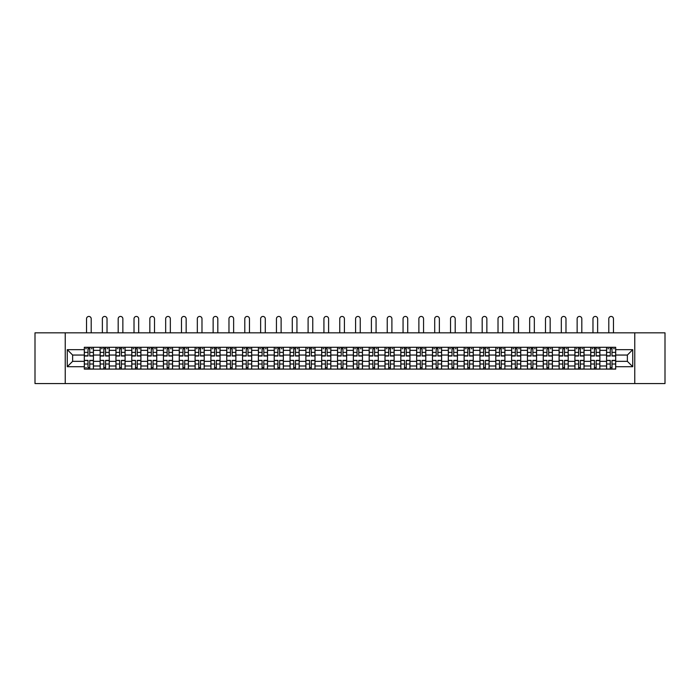<?xml version="1.0" encoding="UTF-8"?>
<svg xmlns="http://www.w3.org/2000/svg" width="700" height="700" viewBox="0 0 700 700"><rect width="100%" height="100%" fill="white"/><g stroke="black" fill="none" stroke-linecap="round" stroke-linejoin="round"><path stroke-width="1.05" d="M634.769 383.556L665 383.556L665 332.832L35 332.832L35 383.556L634.769 383.556L634.769 332.832M100.126 369.101L100.126 350.376L93.433 350.376L93.433 369.101M93.433 350.376L93.433 347.287M100.126 350.376L100.126 347.287M109.261 347.287L109.261 369.101M115.955 369.101L115.955 347.287M125.09 347.287L125.09 369.101M131.784 369.101L131.784 347.287M140.91 347.287L140.91 369.101M147.612 369.101L147.612 347.287M156.739 347.287L156.739 369.101M163.433 369.101L163.433 347.287M172.567 347.287L172.567 369.101M179.261 369.101L179.261 347.287M188.388 347.287L188.388 369.101M195.09 369.101L195.09 347.287M204.216 347.287L204.216 369.101M210.91 369.101L210.91 347.287M220.045 347.287L220.045 369.101M226.739 369.101L226.739 347.287M235.874 347.287L235.874 369.101M242.568 369.101L242.568 347.287M251.694 347.287L251.694 369.101M258.387 369.101L258.387 347.287M267.523 347.287L267.523 369.101M274.216 369.101L274.216 347.287M283.351 347.287L283.351 369.101M290.045 369.101L290.045 347.287M299.171 347.287L299.171 369.101M305.874 369.101L305.874 347.287M315 347.287L315 369.101M321.694 369.101L321.694 347.287M330.829 347.287L330.829 369.101M337.523 369.101L337.523 347.287M346.649 347.287L346.649 369.101M353.351 369.101L353.351 347.287M362.477 347.287L362.477 369.101M369.171 369.101L369.171 347.287M378.306 347.287L378.306 369.101M385 369.101L385 347.287M394.126 347.287L394.126 369.101M400.829 369.101L400.829 347.287M409.955 347.287L409.955 369.101M416.649 369.101L416.649 347.287M425.784 347.287L425.784 369.101M432.477 369.101L432.477 347.287M441.613 347.287L441.613 369.101M448.306 369.101L448.306 347.287M457.433 347.287L457.433 369.101M464.126 369.101L464.126 347.287M473.261 347.287L473.261 369.101M479.955 369.101L479.955 347.287M489.09 347.287L489.09 369.101M495.784 369.101L495.784 347.287M504.91 347.287L504.91 369.101M511.613 369.101L511.613 347.287M520.739 347.287L520.739 369.101M527.433 369.101L527.433 347.287M536.567 347.287L536.567 369.101M543.261 369.101L543.261 347.287M552.387 347.287L552.387 369.101M559.09 369.101L559.09 347.287M568.216 347.287L568.216 369.101M574.91 369.101L574.91 347.287M584.045 347.287L584.045 369.101M590.739 369.101L590.739 347.287M599.874 347.287L599.874 369.101M606.567 369.101L606.567 347.287M606.567 361.34L599.874 361.34M590.739 361.34L584.045 361.34M574.91 361.34L568.216 361.34M559.09 361.34L552.387 361.34M543.261 361.34L536.567 361.34M527.433 361.34L520.739 361.34M511.613 361.34L504.91 361.34M495.784 361.34L489.09 361.34M479.955 361.34L473.261 361.34M464.126 361.34L457.433 361.34M448.306 361.34L441.613 361.34M432.477 361.34L425.784 361.34M416.649 361.34L409.955 361.34M400.829 361.34L394.126 361.34M385 361.34L378.306 361.34M369.171 361.34L362.477 361.34M353.351 361.34L346.649 361.34M337.523 361.34L330.829 361.34M321.694 361.34L315 361.34M305.874 361.34L299.171 361.34M290.045 361.34L283.351 361.34M274.216 361.34L267.523 361.34M258.387 361.34L251.694 361.34M242.568 361.34L235.874 361.34M226.739 361.34L220.045 361.34M210.91 361.34L204.216 361.34M195.09 361.34L188.388 361.34M179.261 361.34L172.567 361.34M163.433 361.34L156.739 361.34M147.612 361.34L140.91 361.34M131.784 361.34L125.09 361.34M115.955 361.34L109.261 361.34M100.126 361.34L93.433 361.34M606.567 355.049L599.874 355.049M590.739 355.049L584.045 355.049M574.91 355.049L568.216 355.049M559.09 355.049L552.387 355.049M543.261 355.049L536.567 355.049M527.433 355.049L520.739 355.049M511.613 355.049L504.91 355.049M495.784 355.049L489.09 355.049M479.955 355.049L473.261 355.049M464.126 355.049L457.433 355.049M448.306 355.049L441.613 355.049M432.477 355.049L425.784 355.049M416.649 355.049L409.955 355.049M400.829 355.049L394.126 355.049M385 355.049L378.306 355.049M369.171 355.049L362.477 355.049M353.351 355.049L346.649 355.049M337.523 355.049L330.829 355.049M321.694 355.049L315 355.049M305.874 355.049L299.171 355.049M290.045 355.049L283.351 355.049M274.216 355.049L267.523 355.049M258.387 355.049L251.694 355.049M242.568 355.049L235.874 355.049M226.739 355.049L220.045 355.049M210.91 355.049L204.216 355.049M195.09 355.049L188.388 355.049M179.261 355.049L172.567 355.049M163.433 355.049L156.739 355.049M147.612 355.049L140.91 355.049M131.784 355.049L125.09 355.049M115.955 355.049L109.261 355.049M100.126 355.049L93.433 355.049M72.634 361.34L84.306 361.34L84.306 355.049L72.634 355.049L72.634 361.34L67.261 366.713L67.261 349.668L84.306 349.668L84.306 355.049M615.694 355.049L615.694 361.34L627.366 361.34L627.366 355.049L615.694 355.049L615.694 347.287L84.306 347.287L84.306 349.668M615.694 349.668L632.739 349.668L632.739 366.713L615.694 366.713L615.694 361.34M84.306 361.34L84.306 369.101L615.694 369.101L615.694 366.713M84.306 366.713L67.261 366.713M65.231 383.556L65.231 332.832M89.731 367.579L88.007 367.579M88.007 348.81L89.731 348.81M105.56 367.579L103.836 367.579M103.836 348.81L105.56 348.81M121.38 367.579L119.656 367.579M119.656 348.81L121.38 348.81M137.209 367.579L135.485 367.579M135.485 348.81L137.209 348.81M153.037 367.579L151.314 367.579M151.314 348.81L153.037 348.81M168.866 367.579L167.134 367.579M167.134 348.81L168.866 348.81M184.686 367.579L182.963 367.579M182.963 348.81L184.686 348.81M200.515 367.579L198.791 367.579M198.791 348.81L200.515 348.81M216.344 367.579L214.62 367.579M214.62 348.81L216.344 348.81M232.164 367.579L230.44 367.579M230.44 348.81L232.164 348.81M247.993 367.579L246.269 367.579M246.269 348.81L247.993 348.81M263.821 367.579L262.098 367.579M262.098 348.81L263.821 348.81M279.641 367.579L277.918 367.579M277.918 348.81L279.641 348.81M295.47 367.579L293.746 367.579M293.746 348.81L295.47 348.81M311.299 367.579L309.575 367.579M309.575 348.81L311.299 348.81M327.127 367.579L325.395 367.579M325.395 348.81L327.127 348.81M342.947 367.579L341.224 367.579M341.224 348.81L342.947 348.81M358.776 367.579L357.053 367.579M357.053 348.81L358.776 348.81M374.605 367.579L372.873 367.579M372.873 348.81L374.605 348.81M390.425 367.579L388.701 367.579M388.701 348.81L390.425 348.81M406.254 367.579L404.53 367.579M404.53 348.81L406.254 348.81M422.082 367.579L420.359 367.579M420.359 348.81L422.082 348.81M437.902 367.579L436.179 367.579M436.179 348.81L437.902 348.81M453.731 367.579L452.008 367.579M452.008 348.81L453.731 348.81M469.56 367.579L467.836 367.579M467.836 348.81L469.56 348.81M485.38 367.579L483.656 367.579M483.656 348.81L485.38 348.81M501.209 367.579L499.485 367.579M499.485 348.81L501.209 348.81M517.038 367.579L515.314 367.579M515.314 348.81L517.038 348.81M532.866 367.579L531.134 367.579M531.134 348.81L532.866 348.81M548.686 367.579L546.962 367.579M546.962 348.81L548.686 348.81M564.515 367.579L562.791 367.579M562.791 348.81L564.515 348.81M580.344 367.579L578.62 367.579M578.62 348.81L580.344 348.81M596.164 367.579L594.44 367.579M594.44 348.81L596.164 348.81M611.992 367.579L610.269 367.579M610.269 348.81L611.992 348.81M67.261 349.668L72.634 355.049M627.366 361.34L632.739 366.713M627.366 355.049L632.739 349.668M91.201 332.832L91.201 318.78A2.336 2.336 89.9 0 0 88.874 316.444A2.336 2.336 89.9 0 0 86.538 318.78L86.538 332.832M89.731 356.011L89.731 347.384L93.38 347.384L93.38 356.011L89.731 356.011M88.007 348.705L89.731 348.705M85.671 348.705L86.38 348.705M91.359 348.705L92.067 348.705M88.007 347.384L84.359 347.384L84.359 356.011L88.007 356.011L88.007 347.384L89.731 347.384M88.007 360.588L84.359 360.377L88.007 360.377L88.007 368.996L84.359 368.996L86.38 368.996M84.359 360.588L84.359 368.996M89.731 367.675L88.007 367.675M86.38 367.675L85.671 367.675M91.359 368.996L93.38 368.996L93.38 360.377L89.731 360.377L89.731 368.996L88.007 368.996M93.38 368.996L89.731 368.996M107.03 332.832L107.03 318.78A2.336 2.336 75.7 0 0 104.694 316.444A2.336 2.336 75.7 0 0 102.366 318.78L102.366 332.832M105.56 356.011L105.56 347.384L109.209 347.384L109.209 356.011L105.56 356.011M103.836 348.705L105.56 348.705M101.5 348.705L102.209 348.705M107.179 348.705L107.888 348.705M103.836 347.384L100.179 347.384L100.179 356.011L103.836 356.011L103.836 347.384L105.56 347.384M122.859 332.832L122.859 318.78A2.336 2.336 75.7 0 0 120.523 316.444A2.336 2.336 75.7 0 0 118.186 318.78L118.186 332.832M121.38 356.011L121.38 347.384L125.038 347.384L125.038 356.011L121.38 356.011M119.656 348.705L121.38 348.705M117.329 348.705L118.038 348.705M123.008 348.705L123.716 348.705M119.656 347.384L116.008 347.384L116.008 356.011L119.656 356.011L119.656 347.384L121.38 347.384M103.836 360.588L100.179 360.377L103.836 360.377L103.836 368.996L100.179 368.996L102.209 368.996M100.179 360.588L100.179 368.996M105.56 367.675L103.836 367.675M107.179 368.996L109.209 368.996L109.209 360.377L105.56 360.377L105.56 368.996L102.366 368.996M109.209 368.996L107.03 368.996M119.656 360.588L116.008 360.377L119.656 360.377L119.656 368.996L116.008 368.996L118.038 368.996M116.008 360.588L116.008 368.996M121.38 367.675L119.656 367.675M123.008 368.996L125.038 368.996L125.038 360.377L121.38 360.377L121.38 368.996L118.186 368.996M125.038 368.996L122.859 368.996M138.679 332.832L138.679 318.78A2.336 2.336 75.7 0 0 136.351 316.444A2.336 2.336 75.7 0 0 134.015 318.78L134.015 332.832M137.209 356.011L137.209 347.384L140.866 347.384L140.866 356.011L137.209 356.011M135.485 348.705L137.209 348.705M133.149 348.705L133.866 348.705M138.836 348.705L139.545 348.705M135.485 347.384L131.836 347.384L131.836 356.011L135.485 356.011L135.485 347.384L137.209 347.384M154.508 332.832L154.508 318.78A2.336 2.336 75.7 0 0 152.171 316.444A2.336 2.336 75.7 0 0 149.844 318.78L149.844 332.832M153.037 356.011L153.037 347.384L156.686 347.384L156.686 356.011L153.037 356.011M151.314 348.705L153.037 348.705M148.977 348.705L149.686 348.705M154.656 348.705L155.374 348.705M151.314 347.384L147.656 347.384L147.656 356.011L151.314 356.011L151.314 347.384L153.037 347.384M170.336 332.832L170.336 318.78A2.336 2.336 75.7 0 0 168 316.444A2.336 2.336 75.7 0 0 165.664 318.78L165.664 332.832M168.866 356.011L168.866 347.384L172.515 347.384L172.515 356.011L168.866 356.011M167.134 348.705L168.866 348.705M164.806 348.705L165.515 348.705M170.485 348.705L171.194 348.705M167.134 347.384L163.485 347.384L163.485 356.011L167.134 356.011L167.134 347.384L168.866 347.384M135.485 360.588L131.836 360.377L135.485 360.377L135.485 368.996L131.836 368.996L133.866 368.996M131.836 360.588L131.836 368.996M137.209 367.675L135.485 367.675M138.836 368.996L140.866 368.996L140.866 360.377L137.209 360.377L137.209 368.996L134.015 368.996M140.866 368.996L138.679 368.996M151.314 360.588L147.656 360.377L151.314 360.377L151.314 368.996L147.656 368.996L149.686 368.996M147.656 360.588L147.656 368.996M153.037 367.675L151.314 367.675M154.656 368.996L156.686 368.996L156.686 360.377L153.037 360.377L153.037 368.996L149.844 368.996M156.686 368.996L154.508 368.996M167.134 360.588L163.485 360.377L167.134 360.377L167.134 368.996L163.485 368.996L165.515 368.996M163.485 360.588L163.485 368.996M168.866 367.675L167.134 367.675M170.485 368.996L172.515 368.996L172.515 360.377L168.866 360.377L168.866 368.996L165.664 368.996M172.515 368.996L170.336 368.996M186.156 332.832L186.156 318.78A2.336 2.336 75.7 0 0 183.829 316.444A2.336 2.336 75.7 0 0 181.492 318.78L181.492 332.832M184.686 356.011L184.686 347.384L188.344 347.384L188.344 356.011L184.686 356.011M182.963 348.705L184.686 348.705M180.626 348.705L181.344 348.705M186.314 348.705L187.023 348.705M182.963 347.384L179.314 347.384L179.314 356.011L182.963 356.011L182.963 347.384L184.686 347.384M182.963 360.588L179.314 360.377L182.963 360.377L182.963 368.996L179.314 368.996L181.344 368.996M179.314 360.588L179.314 368.996M184.686 367.675L182.963 367.675M186.314 368.996L188.344 368.996L188.344 360.377L184.686 360.377L184.686 368.996L181.492 368.996M188.344 368.996L186.156 368.996M201.985 332.832L201.985 318.78A2.336 2.336 75.7 0 0 199.649 316.444A2.336 2.336 75.7 0 0 197.321 318.78L197.321 332.832M200.515 356.011L200.515 347.384L204.164 347.384L204.164 356.011L200.515 356.011M198.791 348.705L200.515 348.705M196.455 348.705L197.164 348.705M202.134 348.705L202.851 348.705M198.791 347.384L195.134 347.384L195.134 356.011L198.791 356.011L198.791 347.384L200.515 347.384M198.791 360.588L195.134 360.377L198.791 360.377L198.791 368.996L195.134 368.996L197.164 368.996M195.134 360.588L195.134 368.996M200.515 367.675L198.791 367.675M202.134 368.996L204.164 368.996L204.164 360.377L200.515 360.377L200.515 368.996L197.321 368.996M204.164 368.996L201.985 368.996M217.814 332.832L217.814 318.78A2.336 2.336 75.7 0 0 215.477 316.444A2.336 2.336 75.7 0 0 213.141 318.78L213.141 332.832M216.344 356.011L216.344 347.384L219.992 347.384L219.992 356.011L216.344 356.011M214.62 348.705L216.344 348.705M212.284 348.705L212.992 348.705M217.963 348.705L218.671 348.705M214.62 347.384L210.963 347.384L210.963 356.011L214.62 356.011L214.62 347.384L216.344 347.384M214.62 360.588L210.963 360.377L214.62 360.377L214.62 368.996L210.963 368.996L212.992 368.996M210.963 360.588L210.963 368.996M216.344 367.675L214.62 367.675M217.963 368.996L219.992 368.996L219.992 360.377L216.344 360.377L216.344 368.996L213.141 368.996M219.992 368.996L217.814 368.996M233.634 332.832L233.634 318.78A2.336 2.336 75.7 0 0 231.306 316.444A2.336 2.336 75.7 0 0 228.97 318.78L228.97 332.832M232.164 356.011L232.164 347.384L235.821 347.384L235.821 356.011L232.164 356.011M230.44 348.705L232.164 348.705M228.112 348.705L228.821 348.705M233.791 348.705L234.5 348.705M230.44 347.384L226.791 347.384L226.791 356.011L230.44 356.011L230.44 347.384L232.164 347.384M230.44 360.588L226.791 360.377L230.44 360.377L230.44 368.996L226.791 368.996L228.821 368.996M226.791 360.588L226.791 368.996M232.164 367.675L230.44 367.675M233.791 368.996L235.821 368.996L235.821 360.377L232.164 360.377L232.164 368.996L228.97 368.996M235.821 368.996L233.634 368.996M249.463 332.832L249.463 318.78A2.336 2.336 75.7 0 0 247.126 316.444A2.336 2.336 75.7 0 0 244.799 318.78L244.799 332.832M247.993 356.011L247.993 347.384L251.641 347.384L251.641 356.011L247.993 356.011M246.269 348.705L247.993 348.705M243.932 348.705L244.641 348.705M249.62 348.705L250.329 348.705M246.269 347.384L242.62 347.384L242.62 356.011L246.269 356.011L246.269 347.384L247.993 347.384M246.269 360.588L242.62 360.377L246.269 360.377L246.269 368.996L242.62 368.996L244.641 368.996M242.62 360.588L242.62 368.996M247.993 367.675L246.269 367.675M249.62 368.996L251.641 368.996L251.641 360.377L247.993 360.377L247.993 368.996L244.799 368.996M251.641 368.996L249.463 368.996M265.291 332.832L265.291 318.78A2.336 2.336 75.7 0 0 262.955 316.444A2.336 2.336 75.7 0 0 260.627 318.78L260.627 332.832M263.821 356.011L263.821 347.384L267.47 347.384L267.47 356.011L263.821 356.011M262.098 348.705L263.821 348.705M259.761 348.705L260.47 348.705M265.44 348.705L266.149 348.705M262.098 347.384L258.44 347.384L258.44 356.011L262.098 356.011L262.098 347.384L263.821 347.384M262.098 360.588L258.44 360.377L262.098 360.377L262.098 368.996L258.44 368.996L260.47 368.996M258.44 360.588L258.44 368.996M263.821 367.675L262.098 367.675M265.44 368.996L267.47 368.996L267.47 360.377L263.821 360.377L263.821 368.996L260.627 368.996M267.47 368.996L265.291 368.996M281.12 332.832L281.12 318.78A2.336 2.336 75.7 0 0 278.784 316.444A2.336 2.336 75.7 0 0 276.447 318.78L276.447 332.832M279.641 356.011L279.641 347.384L283.299 347.384L283.299 356.011L279.641 356.011M277.918 348.705L279.641 348.705M275.59 348.705L276.299 348.705M281.269 348.705L281.977 348.705M277.918 347.384L274.269 347.384L274.269 356.011L277.918 356.011L277.918 347.384L279.641 347.384M277.918 360.588L274.269 360.377L277.918 360.377L277.918 368.996L274.269 368.996L276.299 368.996M274.269 360.588L274.269 368.996M279.641 367.675L277.918 367.675M281.269 368.996L283.299 368.996L283.299 360.377L279.641 360.377L279.641 368.996L276.447 368.996M283.299 368.996L281.12 368.996M296.94 332.832L296.94 318.78A2.336 2.336 75.7 0 0 294.613 316.444A2.336 2.336 75.7 0 0 292.276 318.78L292.276 332.832M295.47 356.011L295.47 347.384L299.127 347.384L299.127 356.011L295.47 356.011M293.746 348.705L295.47 348.705M291.41 348.705L292.127 348.705M297.098 348.705L297.806 348.705M293.746 347.384L290.098 347.384L290.098 356.011L293.746 356.011L293.746 347.384L295.47 347.384M293.746 360.588L290.098 360.377L293.746 360.377L293.746 368.996L290.098 368.996L292.127 368.996M290.098 360.588L290.098 368.996M295.47 367.675L293.746 367.675M297.098 368.996L299.127 368.996L299.127 360.377L295.47 360.377L295.47 368.996L292.276 368.996M299.127 368.996L296.94 368.996M312.769 332.832L312.769 318.78A2.336 2.336 75.7 0 0 310.433 316.444A2.336 2.336 75.7 0 0 308.105 318.78L308.105 332.832M311.299 356.011L311.299 347.384L314.947 347.384L314.947 356.011L311.299 356.011M309.575 348.705L311.299 348.705M307.239 348.705L307.947 348.705M312.918 348.705L313.626 348.705M309.575 347.384L305.918 347.384L305.918 356.011L309.575 356.011L309.575 347.384L311.299 347.384M309.575 360.588L305.918 360.377L309.575 360.377L309.575 368.996L305.918 368.996L307.947 368.996M305.918 360.588L305.918 368.996M311.299 367.675L309.575 367.675M312.918 368.996L314.947 368.996L314.947 360.377L311.299 360.377L311.299 368.996L308.105 368.996M314.947 368.996L312.769 368.996M328.598 332.832L328.598 318.78A2.336 2.336 75.7 0 0 326.261 316.444A2.336 2.336 75.7 0 0 323.925 318.78L323.925 332.832M327.127 356.011L327.127 347.384L330.776 347.384L330.776 356.011L327.127 356.011M325.395 348.705L327.127 348.705M323.067 348.705L323.776 348.705M328.746 348.705L329.455 348.705M325.395 347.384L321.746 347.384L321.746 356.011L325.395 356.011L325.395 347.384L327.127 347.384M325.395 360.588L321.746 360.377L325.395 360.377L325.395 368.996L321.746 368.996L323.776 368.996M321.746 360.588L321.746 368.996M327.127 367.675L325.395 367.675M328.746 368.996L330.776 368.996L330.776 360.377L327.127 360.377L327.127 368.996L323.925 368.996M330.776 368.996L328.598 368.996M344.418 332.832L344.418 318.78A2.336 2.336 75.7 0 0 342.09 316.444A2.336 2.336 75.7 0 0 339.754 318.78L339.754 332.832M342.947 356.011L342.947 347.384L346.605 347.384L346.605 356.011L342.947 356.011M341.224 348.705L342.947 348.705M338.887 348.705L339.605 348.705M344.575 348.705L345.284 348.705M341.224 347.384L337.575 347.384L337.575 356.011L341.224 356.011L341.224 347.384L342.947 347.384M341.224 360.588L337.575 360.377L341.224 360.377L341.224 368.996L337.575 368.996L339.605 368.996M337.575 360.588L337.575 368.996M342.947 367.675L341.224 367.675M344.575 368.996L346.605 368.996L346.605 360.377L342.947 360.377L342.947 368.996L339.754 368.996M346.605 368.996L344.418 368.996M360.246 332.832L360.246 318.78A2.336 2.336 75.7 0 0 357.91 316.444A2.336 2.336 75.7 0 0 355.582 318.78L355.582 332.832M358.776 356.011L358.776 347.384L362.425 347.384L362.425 356.011L358.776 356.011M357.053 348.705L358.776 348.705M354.716 348.705L355.425 348.705M360.395 348.705L361.113 348.705M357.053 347.384L353.395 347.384L353.395 356.011L357.053 356.011L357.053 347.384L358.776 347.384M357.053 360.588L353.395 360.377L357.053 360.377L357.053 368.996L353.395 368.996L355.425 368.996M353.395 360.588L353.395 368.996M358.776 367.675L357.053 367.675M360.395 368.996L362.425 368.996L362.425 360.377L358.776 360.377L358.776 368.996L355.582 368.996M362.425 368.996L360.246 368.996M376.075 332.832L376.075 318.78A2.336 2.336 75.7 0 0 373.739 316.444A2.336 2.336 75.7 0 0 371.402 318.78L371.402 332.832M374.605 356.011L374.605 347.384L378.254 347.384L378.254 356.011L374.605 356.011M372.873 348.705L374.605 348.705M370.545 348.705L371.254 348.705M376.224 348.705L376.933 348.705M372.873 347.384L369.224 347.384L369.224 356.011L372.873 356.011L372.873 347.384L374.605 347.384M372.873 360.588L369.224 360.377L372.873 360.377L372.873 368.996L369.224 368.996L371.254 368.996M369.224 360.588L369.224 368.996M374.605 367.675L372.873 367.675M376.224 368.996L378.254 368.996L378.254 360.377L374.605 360.377L374.605 368.996L371.402 368.996M378.254 368.996L376.075 368.996M391.895 332.832L391.895 318.78A2.336 2.336 75.7 0 0 389.567 316.444A2.336 2.336 75.7 0 0 387.231 318.78L387.231 332.832M390.425 356.011L390.425 347.384L394.082 347.384L394.082 356.011L390.425 356.011M388.701 348.705L390.425 348.705M386.374 348.705L387.082 348.705M392.053 348.705L392.761 348.705M388.701 347.384L385.053 347.384L385.053 356.011L388.701 356.011L388.701 347.384L390.425 347.384M388.701 360.588L385.053 360.377L388.701 360.377L388.701 368.996L385.053 368.996L387.082 368.996M385.053 360.588L385.053 368.996M390.425 367.675L388.701 367.675M392.053 368.996L394.082 368.996L394.082 360.377L390.425 360.377L390.425 368.996L387.231 368.996M394.082 368.996L391.895 368.996M407.724 332.832L407.724 318.78A2.336 2.336 75.7 0 0 405.387 316.444A2.336 2.336 75.7 0 0 403.06 318.78L403.06 332.832M406.254 356.011L406.254 347.384L409.902 347.384L409.902 356.011L406.254 356.011M404.53 348.705L406.254 348.705M402.194 348.705L402.902 348.705M407.873 348.705L408.59 348.705M404.53 347.384L400.873 347.384L400.873 356.011L404.53 356.011L404.53 347.384L406.254 347.384M404.53 360.588L400.873 360.377L404.53 360.377L404.53 368.996L400.873 368.996L402.902 368.996M400.873 360.588L400.873 368.996M406.254 367.675L404.53 367.675M407.873 368.996L409.902 368.996L409.902 360.377L406.254 360.377L406.254 368.996L403.06 368.996M409.902 368.996L407.724 368.996M423.553 332.832L423.553 318.78A2.336 2.336 75.7 0 0 421.216 316.444A2.336 2.336 75.7 0 0 418.88 318.78L418.88 332.832M422.082 356.011L422.082 347.384L425.731 347.384L425.731 356.011L422.082 356.011M420.359 348.705L422.082 348.705M418.023 348.705L418.731 348.705M423.701 348.705L424.41 348.705M420.359 347.384L416.701 347.384L416.701 356.011L420.359 356.011L420.359 347.384L422.082 347.384M420.359 360.588L416.701 360.377L420.359 360.377L420.359 368.996L416.701 368.996L418.731 368.996M416.701 360.588L416.701 368.996M422.082 367.675L420.359 367.675M423.701 368.996L425.731 368.996L425.731 360.377L422.082 360.377L422.082 368.996L418.88 368.996M425.731 368.996L423.553 368.996M439.373 332.832L439.373 318.78A2.336 2.336 75.7 0 0 437.045 316.444A2.336 2.336 75.7 0 0 434.709 318.78L434.709 332.832M437.902 356.011L437.902 347.384L441.56 347.384L441.56 356.011L437.902 356.011M436.179 348.705L437.902 348.705M433.851 348.705L434.56 348.705M439.53 348.705L440.239 348.705M436.179 347.384L432.53 347.384L432.53 356.011L436.179 356.011L436.179 347.384L437.902 347.384M436.179 360.588L432.53 360.377L436.179 360.377L436.179 368.996L432.53 368.996L434.56 368.996M432.53 360.588L432.53 368.996M437.902 367.675L436.179 367.675M439.53 368.996L441.56 368.996L441.56 360.377L437.902 360.377L437.902 368.996L434.709 368.996M441.56 368.996L439.373 368.996M455.201 332.832L455.201 318.78A2.336 2.336 75.7 0 0 452.874 316.444A2.336 2.336 75.7 0 0 450.537 318.78L450.537 332.832M453.731 356.011L453.731 347.384L457.38 347.384L457.38 356.011L453.731 356.011M452.008 348.705L453.731 348.705M449.671 348.705L450.38 348.705M455.359 348.705L456.067 348.705M452.008 347.384L448.359 347.384L448.359 356.011L452.008 356.011L452.008 347.384L453.731 347.384M452.008 360.588L448.359 360.377L452.008 360.377L452.008 368.996L448.359 368.996L450.38 368.996M448.359 360.588L448.359 368.996M453.731 367.675L452.008 367.675M455.359 368.996L457.38 368.996L457.38 360.377L453.731 360.377L453.731 368.996L450.537 368.996M457.38 368.996L455.201 368.996M471.03 332.832L471.03 318.78A2.336 2.336 75.7 0 0 468.694 316.444A2.336 2.336 75.7 0 0 466.366 318.78L466.366 332.832M469.56 356.011L469.56 347.384L473.209 347.384L473.209 356.011L469.56 356.011M467.836 348.705L469.56 348.705M465.5 348.705L466.209 348.705M471.179 348.705L471.887 348.705M467.836 347.384L464.179 347.384L464.179 356.011L467.836 356.011L467.836 347.384L469.56 347.384M467.836 360.588L464.179 360.377L467.836 360.377L467.836 368.996L464.179 368.996L466.209 368.996M464.179 360.588L464.179 368.996M469.56 367.675L467.836 367.675M471.179 368.996L473.209 368.996L473.209 360.377L469.56 360.377L469.56 368.996L466.366 368.996M473.209 368.996L471.03 368.996M486.859 332.832L486.859 318.78A2.336 2.336 75.7 0 0 484.523 316.444A2.336 2.336 75.7 0 0 482.186 318.78L482.186 332.832M485.38 356.011L485.38 347.384L489.037 347.384L489.037 356.011L485.38 356.011M483.656 348.705L485.38 348.705M481.329 348.705L482.037 348.705M487.008 348.705L487.716 348.705M483.656 347.384L480.008 347.384L480.008 356.011L483.656 356.011L483.656 347.384L485.38 347.384M483.656 360.588L480.008 360.377L483.656 360.377L483.656 368.996L480.008 368.996L482.037 368.996M480.008 360.588L480.008 368.996M485.38 367.675L483.656 367.675M487.008 368.996L489.037 368.996L489.037 360.377L485.38 360.377L485.38 368.996L482.186 368.996M489.037 368.996L486.859 368.996M502.679 332.832L502.679 318.78A2.336 2.336 75.7 0 0 500.351 316.444A2.336 2.336 75.7 0 0 498.015 318.78L498.015 332.832M501.209 356.011L501.209 347.384L504.866 347.384L504.866 356.011L501.209 356.011M499.485 348.705L501.209 348.705M497.149 348.705L497.866 348.705M502.836 348.705L503.545 348.705M499.485 347.384L495.836 347.384L495.836 356.011L499.485 356.011L499.485 347.384L501.209 347.384M499.485 360.588L495.836 360.377L499.485 360.377L499.485 368.996L495.836 368.996L497.866 368.996M495.836 360.588L495.836 368.996M501.209 367.675L499.485 367.675M502.836 368.996L504.866 368.996L504.866 360.377L501.209 360.377L501.209 368.996L498.015 368.996M504.866 368.996L502.679 368.996M518.508 332.832L518.508 318.78A2.336 2.336 75.7 0 0 516.171 316.444A2.336 2.336 75.7 0 0 513.844 318.78L513.844 332.832M517.038 356.011L517.038 347.384L520.686 347.384L520.686 356.011L517.038 356.011M515.314 348.705L517.038 348.705M512.977 348.705L513.686 348.705M518.656 348.705L519.374 348.705M515.314 347.384L511.656 347.384L511.656 356.011L515.314 356.011L515.314 347.384L517.038 347.384M515.314 360.588L511.656 360.377L515.314 360.377L515.314 368.996L511.656 368.996L513.686 368.996M511.656 360.588L511.656 368.996M517.038 367.675L515.314 367.675M518.656 368.996L520.686 368.996L520.686 360.377L517.038 360.377L517.038 368.996L513.844 368.996M520.686 368.996L518.508 368.996M534.336 332.832L534.336 318.78A2.336 2.336 75.7 0 0 532 316.444A2.336 2.336 75.7 0 0 529.664 318.78L529.664 332.832M532.866 356.011L532.866 347.384L536.515 347.384L536.515 356.011L532.866 356.011M531.134 348.705L532.866 348.705M528.806 348.705L529.515 348.705M534.485 348.705L535.194 348.705M531.134 347.384L527.485 347.384L527.485 356.011L531.134 356.011L531.134 347.384L532.866 347.384M531.134 360.588L527.485 360.377L531.134 360.377L531.134 368.996L527.485 368.996L529.515 368.996M527.485 360.588L527.485 368.996M532.866 367.675L531.134 367.675M534.485 368.996L536.515 368.996L536.515 360.377L532.866 360.377L532.866 368.996L529.664 368.996M536.515 368.996L534.336 368.996M550.156 332.832L550.156 318.78A2.336 2.336 75.7 0 0 547.829 316.444A2.336 2.336 75.7 0 0 545.492 318.78L545.492 332.832M548.686 356.011L548.686 347.384L552.344 347.384L552.344 356.011L548.686 356.011M546.962 348.705L548.686 348.705M544.626 348.705L545.344 348.705M550.314 348.705L551.023 348.705M546.962 347.384L543.314 347.384L543.314 356.011L546.962 356.011L546.962 347.384L548.686 347.384M546.962 360.588L543.314 360.377L546.962 360.377L546.962 368.996L543.314 368.996L545.344 368.996M543.314 360.588L543.314 368.996M548.686 367.675L546.962 367.675M550.314 368.996L552.344 368.996L552.344 360.377L548.686 360.377L548.686 368.996L545.492 368.996M552.344 368.996L550.156 368.996M565.985 332.832L565.985 318.78A2.336 2.336 75.7 0 0 563.649 316.444A2.336 2.336 75.7 0 0 561.321 318.78L561.321 332.832M564.515 356.011L564.515 347.384L568.164 347.384L568.164 356.011L564.515 356.011M562.791 348.705L564.515 348.705M560.455 348.705L561.164 348.705M566.134 348.705L566.851 348.705M562.791 347.384L559.134 347.384L559.134 356.011L562.791 356.011L562.791 347.384L564.515 347.384M562.791 360.588L559.134 360.377L562.791 360.377L562.791 368.996L559.134 368.996L561.164 368.996M559.134 360.588L559.134 368.996M564.515 367.675L562.791 367.675M566.134 368.996L568.164 368.996L568.164 360.377L564.515 360.377L564.515 368.996L561.321 368.996M568.164 368.996L565.985 368.996M581.814 332.832L581.814 318.78A2.336 2.336 75.7 0 0 579.477 316.444A2.336 2.336 75.7 0 0 577.141 318.78L577.141 332.832M580.344 356.011L580.344 347.384L583.992 347.384L583.992 356.011L580.344 356.011M578.62 348.705L580.344 348.705M576.284 348.705L576.992 348.705M581.962 348.705L582.671 348.705M578.62 347.384L574.962 347.384L574.962 356.011L578.62 356.011L578.62 347.384L580.344 347.384M578.62 360.588L574.962 360.377L578.62 360.377L578.62 368.996L574.962 368.996L576.992 368.996M574.962 360.588L574.962 368.996M580.344 367.675L578.62 367.675M581.962 368.996L583.992 368.996L583.992 360.377L580.344 360.377L580.344 368.996L577.141 368.996M583.992 368.996L581.814 368.996M597.634 332.832L597.634 318.78A2.336 2.336 75.7 0 0 595.306 316.444A2.336 2.336 75.7 0 0 592.97 318.78L592.97 332.832M596.164 356.011L596.164 347.384L599.821 347.384L599.821 356.011L596.164 356.011M594.44 348.705L596.164 348.705M592.113 348.705L592.821 348.705M597.791 348.705L598.5 348.705M594.44 347.384L590.791 347.384L590.791 356.011L594.44 356.011L594.44 347.384L596.164 347.384M594.44 360.588L590.791 360.377L594.44 360.377L594.44 368.996L590.791 368.996L592.821 368.996M590.791 360.588L590.791 368.996M596.164 367.675L594.44 367.675M597.791 368.996L599.821 368.996L599.821 360.377L596.164 360.377L596.164 368.996L592.97 368.996M599.821 368.996L597.634 368.996M613.462 332.832L613.462 318.78A2.336 2.336 75.7 0 0 611.126 316.444A2.336 2.336 75.7 0 0 608.799 318.78L608.799 332.832M611.992 356.011L611.992 347.384L615.641 347.384L615.641 356.011L611.992 356.011M610.269 348.705L611.992 348.705M607.933 348.705L608.641 348.705M613.62 348.705L614.329 348.705M610.269 347.384L606.62 347.384L606.62 356.011L610.269 356.011L610.269 347.384L611.992 347.384M610.269 360.588L606.62 360.377L610.269 360.377L610.269 368.996L606.62 368.996L608.641 368.996M606.62 360.588L606.62 368.996M611.992 367.675L610.269 367.675M613.62 368.996L615.641 368.996L615.641 360.377L611.992 360.377L611.992 368.996L608.799 368.996M615.641 368.996L613.462 368.996M590.739 350.376L584.045 350.376M574.91 350.376L568.216 350.376M559.09 350.376L552.387 350.376M543.261 350.376L536.567 350.376M527.433 350.376L520.739 350.376M511.613 350.376L504.91 350.376M495.784 350.376L489.09 350.376M479.955 350.376L473.261 350.376M464.126 350.376L457.433 350.376M448.306 350.376L441.613 350.376M432.477 350.376L425.784 350.376M416.649 350.376L409.955 350.376M400.829 350.376L394.126 350.376M385 350.376L378.306 350.376M369.171 350.376L362.477 350.376M353.351 350.376L346.649 350.376M337.523 350.376L330.829 350.376M321.694 350.376L315 350.376M305.874 350.376L299.171 350.376M290.045 350.376L283.351 350.376M274.216 350.376L267.523 350.376M258.387 350.376L251.694 350.376M242.568 350.376L235.874 350.376M226.739 350.376L220.045 350.376M210.91 350.376L204.216 350.376M195.09 350.376L188.388 350.376M179.261 350.376L172.567 350.376M163.433 350.376L156.739 350.376M147.612 350.376L140.91 350.376M131.784 350.376L125.09 350.376M115.955 350.376L109.261 350.376M606.567 350.376L599.874 350.376M590.739 366.004L584.045 366.004M574.91 366.004L568.216 366.004M559.09 366.004L552.387 366.004M543.261 366.004L536.567 366.004M527.433 366.004L520.739 366.004M511.613 366.004L504.91 366.004M495.784 366.004L489.09 366.004M479.955 366.004L473.261 366.004M464.126 366.004L457.433 366.004M448.306 366.004L441.613 366.004M432.477 366.004L425.784 366.004M416.649 366.004L409.955 366.004M400.829 366.004L394.126 366.004M385 366.004L378.306 366.004M369.171 366.004L362.477 366.004M353.351 366.004L346.649 366.004M337.523 366.004L330.829 366.004M321.694 366.004L315 366.004M305.874 366.004L299.171 366.004M290.045 366.004L283.351 366.004M274.216 366.004L267.523 366.004M258.387 366.004L251.694 366.004M242.568 366.004L235.874 366.004M226.739 366.004L220.045 366.004M210.91 366.004L204.216 366.004M195.09 366.004L188.388 366.004M179.261 366.004L172.567 366.004M163.433 366.004L156.739 366.004M147.612 366.004L140.91 366.004M131.784 366.004L125.09 366.004M115.955 366.004L109.261 366.004M100.126 366.004L93.433 366.004M606.567 366.004L599.874 366.004M89.731 355.793L93.38 355.793M89.731 352.371L93.38 352.371M84.359 355.793L88.007 355.793M84.359 352.371L88.007 352.371M88.007 364.017L84.359 364.017M93.38 360.588L89.731 360.588M93.38 364.017L89.731 364.017M105.56 355.793L109.209 355.793M105.56 352.371L109.209 352.371M100.179 355.793L103.836 355.793M100.179 352.371L103.836 352.371M121.38 355.793L125.038 355.793M121.38 352.371L125.038 352.371M116.008 355.793L119.656 355.793M116.008 352.371L119.656 352.371M103.836 364.017L100.179 364.017M109.209 360.588L105.56 360.588M109.209 364.017L105.56 364.017M119.656 364.017L116.008 364.017M125.038 360.588L121.38 360.588M125.038 364.017L121.38 364.017M137.209 355.793L140.866 355.793M137.209 352.371L140.866 352.371M131.836 355.793L135.485 355.793M131.836 352.371L135.485 352.371M153.037 355.793L156.686 355.793M153.037 352.371L156.686 352.371M147.656 355.793L151.314 355.793M147.656 352.371L151.314 352.371M168.866 355.793L172.515 355.793M168.866 352.371L172.515 352.371M163.485 355.793L167.134 355.793M163.485 352.371L167.134 352.371M135.485 364.017L131.836 364.017M140.866 360.588L137.209 360.588M140.866 364.017L137.209 364.017M151.314 364.017L147.656 364.017M156.686 360.588L153.037 360.588M156.686 364.017L153.037 364.017M167.134 364.017L163.485 364.017M172.515 360.588L168.866 360.588M172.515 364.017L168.866 364.017M184.686 355.793L188.344 355.793M184.686 352.371L188.344 352.371M179.314 355.793L182.963 355.793M179.314 352.371L182.963 352.371M182.963 364.017L179.314 364.017M188.344 360.588L184.686 360.588M188.344 364.017L184.686 364.017M200.515 355.793L204.164 355.793M200.515 352.371L204.164 352.371M195.134 355.793L198.791 355.793M195.134 352.371L198.791 352.371M198.791 364.017L195.134 364.017M204.164 360.588L200.515 360.588M204.164 364.017L200.515 364.017M216.344 355.793L219.992 355.793M216.344 352.371L219.992 352.371M210.963 355.793L214.62 355.793M210.963 352.371L214.62 352.371M214.62 364.017L210.963 364.017M219.992 360.588L216.344 360.588M219.992 364.017L216.344 364.017M232.164 355.793L235.821 355.793M232.164 352.371L235.821 352.371M226.791 355.793L230.44 355.793M226.791 352.371L230.44 352.371M230.44 364.017L226.791 364.017M235.821 360.588L232.164 360.588M235.821 364.017L232.164 364.017M247.993 355.793L251.641 355.793M247.993 352.371L251.641 352.371M242.62 355.793L246.269 355.793M242.62 352.371L246.269 352.371M246.269 364.017L242.62 364.017M251.641 360.588L247.993 360.588M251.641 364.017L247.993 364.017M263.821 355.793L267.47 355.793M263.821 352.371L267.47 352.371M258.44 355.793L262.098 355.793M258.44 352.371L262.098 352.371M262.098 364.017L258.44 364.017M267.47 360.588L263.821 360.588M267.47 364.017L263.821 364.017M279.641 355.793L283.299 355.793M279.641 352.371L283.299 352.371M274.269 355.793L277.918 355.793M274.269 352.371L277.918 352.371M277.918 364.017L274.269 364.017M283.299 360.588L279.641 360.588M283.299 364.017L279.641 364.017M295.47 355.793L299.127 355.793M295.47 352.371L299.127 352.371M290.098 355.793L293.746 355.793M290.098 352.371L293.746 352.371M293.746 364.017L290.098 364.017M299.127 360.588L295.47 360.588M299.127 364.017L295.47 364.017M311.299 355.793L314.947 355.793M311.299 352.371L314.947 352.371M305.918 355.793L309.575 355.793M305.918 352.371L309.575 352.371M309.575 364.017L305.918 364.017M314.947 360.588L311.299 360.588M314.947 364.017L311.299 364.017M327.127 355.793L330.776 355.793M327.127 352.371L330.776 352.371M321.746 355.793L325.395 355.793M321.746 352.371L325.395 352.371M325.395 364.017L321.746 364.017M330.776 360.588L327.127 360.588M330.776 364.017L327.127 364.017M342.947 355.793L346.605 355.793M342.947 352.371L346.605 352.371M337.575 355.793L341.224 355.793M337.575 352.371L341.224 352.371M341.224 364.017L337.575 364.017M346.605 360.588L342.947 360.588M346.605 364.017L342.947 364.017M358.776 355.793L362.425 355.793M358.776 352.371L362.425 352.371M353.395 355.793L357.053 355.793M353.395 352.371L357.053 352.371M357.053 364.017L353.395 364.017M362.425 360.588L358.776 360.588M362.425 364.017L358.776 364.017M374.605 355.793L378.254 355.793M374.605 352.371L378.254 352.371M369.224 355.793L372.873 355.793M369.224 352.371L372.873 352.371M372.873 364.017L369.224 364.017M378.254 360.588L374.605 360.588M378.254 364.017L374.605 364.017M390.425 355.793L394.082 355.793M390.425 352.371L394.082 352.371M385.053 355.793L388.701 355.793M385.053 352.371L388.701 352.371M388.701 364.017L385.053 364.017M394.082 360.588L390.425 360.588M394.082 364.017L390.425 364.017M406.254 355.793L409.902 355.793M406.254 352.371L409.902 352.371M400.873 355.793L404.53 355.793M400.873 352.371L404.53 352.371M404.53 364.017L400.873 364.017M409.902 360.588L406.254 360.588M409.902 364.017L406.254 364.017M422.082 355.793L425.731 355.793M422.082 352.371L425.731 352.371M416.701 355.793L420.359 355.793M416.701 352.371L420.359 352.371M420.359 364.017L416.701 364.017M425.731 360.588L422.082 360.588M425.731 364.017L422.082 364.017M437.902 355.793L441.56 355.793M437.902 352.371L441.56 352.371M432.53 355.793L436.179 355.793M432.53 352.371L436.179 352.371M436.179 364.017L432.53 364.017M441.56 360.588L437.902 360.588M441.56 364.017L437.902 364.017M453.731 355.793L457.38 355.793M453.731 352.371L457.38 352.371M448.359 355.793L452.008 355.793M448.359 352.371L452.008 352.371M452.008 364.017L448.359 364.017M457.38 360.588L453.731 360.588M457.38 364.017L453.731 364.017M469.56 355.793L473.209 355.793M469.56 352.371L473.209 352.371M464.179 355.793L467.836 355.793M464.179 352.371L467.836 352.371M467.836 364.017L464.179 364.017M473.209 360.588L469.56 360.588M473.209 364.017L469.56 364.017M485.38 355.793L489.037 355.793M485.38 352.371L489.037 352.371M480.008 355.793L483.656 355.793M480.008 352.371L483.656 352.371M483.656 364.017L480.008 364.017M489.037 360.588L485.38 360.588M489.037 364.017L485.38 364.017M501.209 355.793L504.866 355.793M501.209 352.371L504.866 352.371M495.836 355.793L499.485 355.793M495.836 352.371L499.485 352.371M499.485 364.017L495.836 364.017M504.866 360.588L501.209 360.588M504.866 364.017L501.209 364.017M517.038 355.793L520.686 355.793M517.038 352.371L520.686 352.371M511.656 355.793L515.314 355.793M511.656 352.371L515.314 352.371M515.314 364.017L511.656 364.017M520.686 360.588L517.038 360.588M520.686 364.017L517.038 364.017M532.866 355.793L536.515 355.793M532.866 352.371L536.515 352.371M527.485 355.793L531.134 355.793M527.485 352.371L531.134 352.371M531.134 364.017L527.485 364.017M536.515 360.588L532.866 360.588M536.515 364.017L532.866 364.017M548.686 355.793L552.344 355.793M548.686 352.371L552.344 352.371M543.314 355.793L546.962 355.793M543.314 352.371L546.962 352.371M546.962 364.017L543.314 364.017M552.344 360.588L548.686 360.588M552.344 364.017L548.686 364.017M564.515 355.793L568.164 355.793M564.515 352.371L568.164 352.371M559.134 355.793L562.791 355.793M559.134 352.371L562.791 352.371M562.791 364.017L559.134 364.017M568.164 360.588L564.515 360.588M568.164 364.017L564.515 364.017M580.344 355.793L583.992 355.793M580.344 352.371L583.992 352.371M574.962 355.793L578.62 355.793M574.962 352.371L578.62 352.371M578.62 364.017L574.962 364.017M583.992 360.588L580.344 360.588M583.992 364.017L580.344 364.017M596.164 355.793L599.821 355.793M596.164 352.371L599.821 352.371M590.791 355.793L594.44 355.793M590.791 352.371L594.44 352.371M594.44 364.017L590.791 364.017M599.821 360.588L596.164 360.588M599.821 364.017L596.164 364.017M611.992 355.793L615.641 355.793M611.992 352.371L615.641 352.371M606.62 355.793L610.269 355.793M606.62 352.371L610.269 352.371M610.269 364.017L606.62 364.017M615.641 360.588L611.992 360.588M615.641 364.017L611.992 364.017"/></g></svg>
